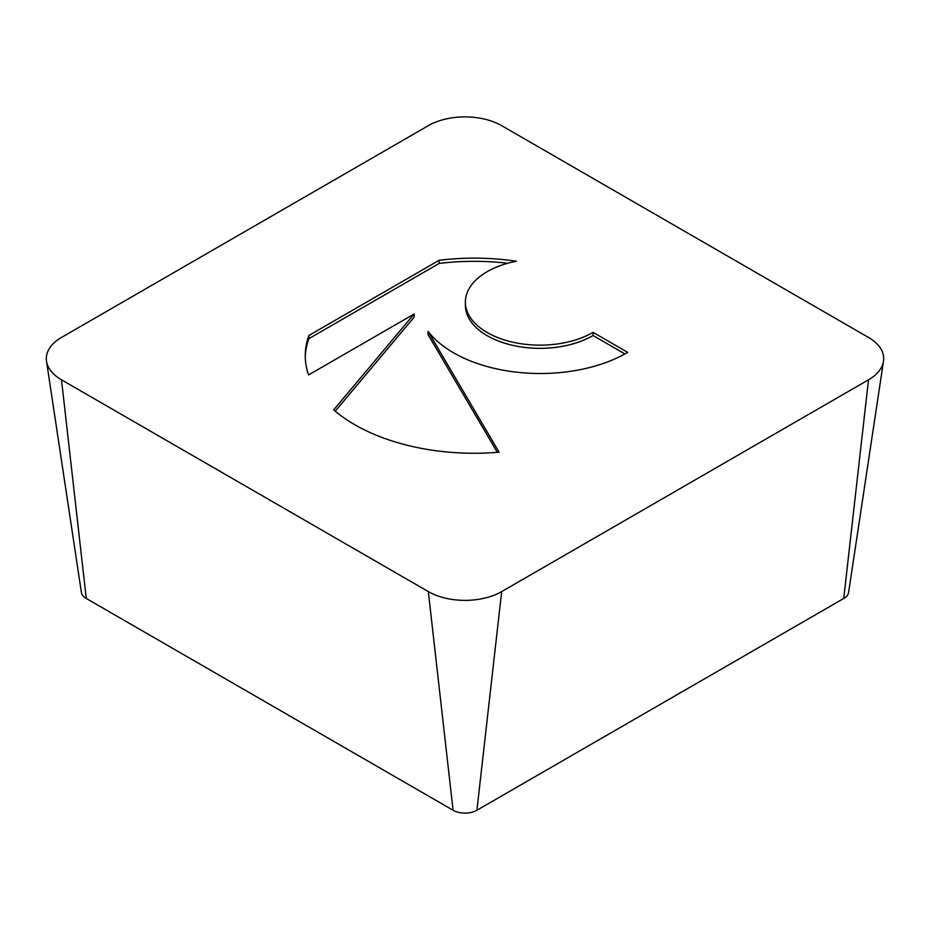 <?xml version="1.0" encoding="UTF-8"?>
<svg xmlns="http://www.w3.org/2000/svg" width="930" height="930" viewBox="0 0 930 930"><rect width="100%" height="100%" fill="white"/><g stroke="black" fill="none" stroke-linecap="round" stroke-linejoin="round"><path stroke-width="1.4" d="M439.158 260.272A168.981 97.557 180 0 1 516.394 261.237A74.586 43.059 0 0 0 465.384 302.087A74.586 43.059 0 0 0 563.534 342.949A74.586 43.059 0 0 0 593.038 332.347L627.715 352.365A122.748 70.866 180 0 1 428.067 331.406L499.108 452.201A168.981 97.557 180 0 1 333.684 409.874L414.129 314.003L308.562 374.941A168.981 97.557 180 0 1 305.249 355.713A168.981 97.557 180 0 1 308.923 335.463L439.158 260.272L439.158 263.446L308.923 338.636A168.981 97.557 0 0 0 305.273 357.294M624.948 353.946L593.038 335.521A74.586 43.059 180 0 1 563.534 346.123A74.586 43.059 180 0 1 465.384 305.273L465.384 302.087M593.038 332.347L593.038 335.521M507.722 263.26A168.981 97.557 0 0 0 439.158 263.446M308.923 335.463L308.923 338.636M414.129 314.003L414.129 317.176L335.242 411.188M497.329 452.352L428.067 334.579L428.067 331.406M46.5 361.235L81.398 592.433A16.845 9.73 0 0 0 86.269 598.467L453.084 810.251A16.845 9.73 0 0 0 476.916 810.251L843.731 598.467A16.845 9.73 0 0 0 848.602 592.433L883.5 361.235A51.871 29.946 0 0 0 868.504 337.45L501.677 125.666A51.871 29.946 0 0 0 428.323 125.666L61.496 337.45A51.871 29.946 0 0 0 46.5 361.235A51.871 29.946 0 0 0 61.496 379.812L428.323 591.596A51.871 29.946 0 0 0 501.677 591.596L868.504 379.812A51.871 29.946 0 0 0 883.5 361.235M61.496 379.812L86.269 598.467M428.323 591.596L453.084 810.251M501.677 591.596L476.916 810.251M868.504 379.812L843.731 598.467"/></g></svg>
